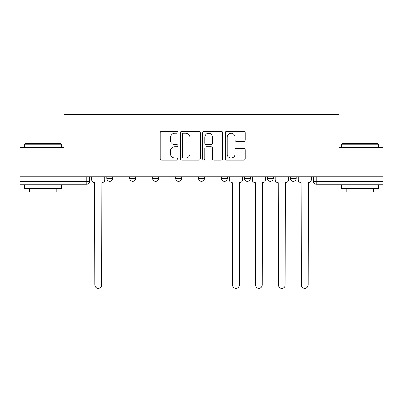 <?xml version="1.0" encoding="UTF-8"?>
<svg xmlns="http://www.w3.org/2000/svg" width="403" height="403" viewBox="0 0 403 403"><rect width="100%" height="100%" fill="white"/><g stroke="black" fill="none" stroke-linecap="round" stroke-linejoin="round"><path stroke-width="0.6" d="M177.97 132.255A1.013 1.013 0 0 0 176.957 131.247L161.618 131.247A1.446 1.446 0 0 0 160.172 132.688L160.172 158.676A1.446 1.446 0 0 0 161.618 160.122L176.957 160.122A1.013 1.013 0 0 0 177.97 159.109A1.013 1.013 0 0 0 176.957 158.097L174.973 158.097A4.619 4.619 0 0 1 170.353 153.478L170.353 151.311A4.619 4.619 0 0 1 174.973 146.692L176.957 146.692A1.013 1.013 0 0 0 177.97 145.685A1.013 1.013 0 0 0 176.957 144.672L174.973 144.672A4.619 4.619 0 0 1 170.353 140.053L170.353 137.886A4.619 4.619 0 0 1 174.973 133.267L176.957 133.267A1.013 1.013 0 0 0 177.97 132.255M290.336 176.716L290.336 178.333L296.22 178.333A2.942 2.942 0 0 1 293.278 181.274A2.942 2.942 0 0 1 290.336 178.333L290.336 176.716M244.45 176.716L244.45 178.333L250.328 178.333A2.942 2.942 0 0 1 247.387 181.274A2.942 2.942 0 0 1 244.45 178.333L244.45 176.716M221.504 176.716L221.504 178.333L227.388 178.333A2.942 2.942 0 0 1 224.446 181.274A2.942 2.942 0 0 1 221.504 178.333L221.504 176.716M175.612 176.716L175.612 178.333L181.496 178.333A2.942 2.942 0 0 1 178.554 181.274A2.942 2.942 0 0 1 175.612 178.333L175.612 176.716M243.694 141.423A1.446 1.446 0 0 0 245.135 139.982L245.135 132.688A1.446 1.446 0 0 0 243.694 131.247L226.657 131.247A1.446 1.446 0 0 0 225.212 132.688L225.212 158.676A1.446 1.446 0 0 0 226.657 160.122L243.694 160.122A1.446 1.446 0 0 0 245.135 158.676L245.135 149.871A1.446 1.446 0 0 0 243.694 148.425L236.4 148.425A1.446 1.446 0 0 0 234.959 149.871L234.959 154.238A3.864 3.864 0 0 1 231.095 158.097A3.864 3.864 0 0 1 227.232 154.238L227.232 137.131A3.864 3.864 0 0 1 231.095 133.267A3.864 3.864 0 0 1 234.959 137.131L234.959 139.982A1.446 1.446 0 0 0 236.4 141.423L243.694 141.423M20.15 176.716L20.15 147.448L63.981 147.448L63.981 114.648L339.019 114.648L339.019 147.448L382.85 147.448L382.85 176.716L20.15 176.716L20.15 181.274L89.718 181.274L89.718 176.716L89.718 181.274A2.942 2.942 0 0 1 86.776 184.216L20.15 184.216L20.15 181.274M200.236 132.688A1.446 1.446 0 0 0 198.795 131.247L181.758 131.247A1.446 1.446 0 0 0 180.312 132.688L180.312 158.676A1.446 1.446 0 0 0 181.758 160.122L198.795 160.122A1.446 1.446 0 0 0 200.236 158.676L200.236 132.688M204.205 131.247L221.242 131.247A1.446 1.446 0 0 1 222.688 132.688L222.688 158.676A1.446 1.446 0 0 1 221.242 160.122L213.953 160.122A1.446 1.446 0 0 1 212.507 158.676L212.507 148.138A1.446 1.446 0 0 0 211.066 146.692L206.23 146.692A1.446 1.446 0 0 0 204.784 148.138L204.784 159.109A1.013 1.013 0 0 1 203.772 160.122A1.013 1.013 0 0 1 202.764 159.109L202.764 132.688A1.446 1.446 0 0 1 204.205 131.247M313.282 176.716L313.282 181.274L382.85 181.274L382.85 184.216L316.224 184.216A2.942 2.942 0 0 1 313.282 181.274M382.85 176.716L382.85 181.274M296.22 176.716L296.22 178.333M273.274 176.716L273.274 178.333A2.942 2.942 0 0 1 270.332 181.274A2.942 2.942 0 0 1 267.39 178.333L273.274 178.333L273.274 176.716M267.39 176.716L267.39 178.333M250.328 176.716L250.328 178.333L250.328 176.716M227.388 178.333L227.388 176.716L227.388 178.333A2.942 2.942 0 0 1 224.446 181.274M204.442 176.716L204.442 178.333A2.942 2.942 0 0 1 201.5 181.274A2.942 2.942 0 0 1 198.558 178.333A2.942 2.942 0 0 0 201.5 181.274A2.942 2.942 0 0 0 204.442 178.333L204.442 176.716M198.558 176.716L198.558 178.333L204.442 178.333M181.496 176.716L181.496 178.333M158.55 176.716L158.55 178.333A2.942 2.942 0 0 1 155.613 181.274A2.942 2.942 0 0 1 152.672 178.333A2.942 2.942 0 0 0 155.613 181.274A2.942 2.942 0 0 0 158.55 178.333L152.672 178.333L152.672 176.716M129.726 176.716L129.726 178.333L135.609 178.333L135.609 176.716L135.609 178.333A2.942 2.942 0 0 1 132.668 181.274A2.942 2.942 0 0 1 129.726 178.333A2.942 2.942 0 0 0 132.668 181.274M106.78 176.716L106.78 178.333L112.664 178.333L112.664 176.716L112.664 178.333A2.942 2.942 0 0 1 109.722 181.274A2.942 2.942 0 0 1 106.78 178.333A2.942 2.942 0 0 0 109.722 181.274M86.776 176.716L86.776 184.216A2.942 2.942 0 0 0 89.718 181.274M183.345 133.267A1.013 1.013 0 0 0 182.337 134.28L182.337 157.089A1.013 1.013 0 0 0 183.345 158.097L185.44 158.097A4.619 4.619 0 0 0 190.06 153.478L190.06 137.886A4.619 4.619 0 0 0 185.44 133.267L183.345 133.267M212.507 137.201A3.864 3.864 0 0 0 208.648 133.338A3.864 3.864 0 0 0 204.784 137.201L204.784 143.231A1.446 1.446 0 0 0 206.23 144.672L211.066 144.672A1.446 1.446 0 0 0 212.507 143.231L212.507 137.201M91.703 176.716L91.703 179.803A2.942 2.942 0 0 0 94.645 182.745L94.866 284.966A3.385 3.385 0 0 0 98.251 288.352A3.385 3.385 0 0 0 101.632 284.966L101.853 182.745A2.942 2.942 0 0 0 104.795 179.803L104.795 176.716M24.563 144.214L25.006 143.77L60.893 143.77L61.332 144.214L24.563 144.214L24.563 147.448M61.332 188.629L24.563 188.629L24.563 184.952L61.332 184.952L61.332 188.629M56.183 188.629L56.183 192.014L29.711 192.014L29.711 188.629M341.668 144.214L342.107 143.77L377.994 143.77L378.437 144.214L341.668 144.214L341.668 147.448M378.437 188.629L341.668 188.629L341.668 184.952L378.437 184.952L378.437 188.629M373.289 188.629L373.289 192.014L346.817 192.014L346.817 188.629M229.372 176.716L229.372 179.803A2.942 2.942 0 0 0 232.314 182.745L232.536 284.966A3.385 3.385 0 0 0 235.916 288.352A3.385 3.385 0 0 0 239.301 284.966L239.518 182.745A2.942 2.942 0 0 0 242.46 179.803L242.46 176.716M252.318 176.716L252.318 179.803A2.942 2.942 0 0 0 255.26 182.745L255.477 284.966A3.385 3.385 0 0 0 258.862 288.352A3.385 3.385 0 0 0 262.242 284.966L262.464 182.745A2.942 2.942 0 0 0 265.406 179.803L265.406 176.716M275.259 176.716L275.259 179.803A2.942 2.942 0 0 0 278.201 182.745L278.423 284.966A3.385 3.385 0 0 0 281.808 288.352A3.385 3.385 0 0 0 285.188 284.966L285.41 182.745A2.942 2.942 0 0 0 288.352 179.803L288.352 176.716M298.205 176.716L298.205 179.803A2.942 2.942 0 0 0 301.147 182.745L301.368 284.966A3.385 3.385 0 0 0 304.749 288.352A3.385 3.385 0 0 0 308.134 284.966L308.355 182.745A2.942 2.942 0 0 0 311.297 179.803L311.297 176.716M316.224 176.716L316.224 184.216M61.332 147.448L61.332 144.214M52.949 184.952L52.949 184.216M32.945 184.952L32.945 184.216M378.437 147.448L378.437 144.214M370.055 184.952L370.055 184.216M350.051 184.952L350.051 184.216"/></g></svg>

